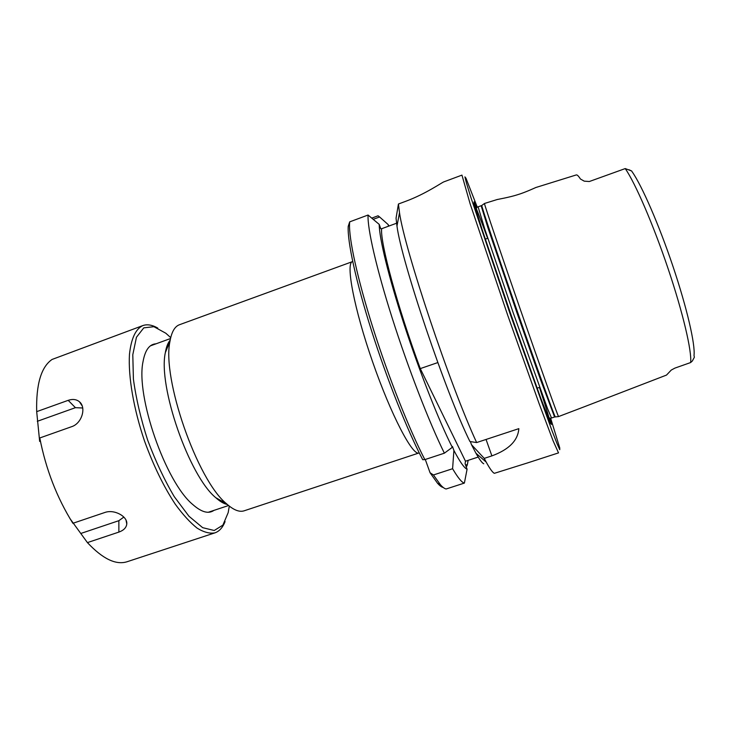 <?xml version="1.0" encoding="UTF-8"?>
<svg xmlns="http://www.w3.org/2000/svg" width="731" height="731" viewBox="0 0 731 731"><rect width="100%" height="100%" fill="white"/><g stroke="black" fill="none" stroke-linecap="round" stroke-linejoin="round"><path stroke-width="1.1" d="M244.145 510.805C239.375 512.385 233.463 510 226.4 503.659C197.187 479.975 161.743 378.037 169.967 341.35C171.566 332.002 174.727 326.465 179.451 324.738L352.443 261.634C345.516 262.986 354.014 308.5 372.609 361.854C391.131 415.235 412.695 456.199 418.973 452.973L244.145 510.805M349.683 221.858L348.212 226.372C347.298 241.285 355.906 281.398 371.421 330.321C386.927 379.206 407.578 430.925 422.719 459.708L424.848 459.616C409.479 429.956 388.636 377.406 373.002 328.036C357.368 278.63 348.696 238.352 349.564 223.403L349.683 221.858L368.068 215.033L379.225 224.399C379.179 237.94 388.645 277.049 404.152 324.582C419.649 372.07 439.194 421.586 452.297 447.335L452.489 446.495L453.905 450.442C459.973 461.937 464.368 468.196 467.082 469.22L465.108 463.701L465.492 461.224L478.193 457.067M467.082 469.22L464.386 483.081L446.166 488.975C444.667 488.765 442.758 487.358 440.437 484.744L433.446 474.967L430.066 472.756L437.531 483.246C439.815 485.804 441.698 487.202 443.196 487.449M430.066 472.756L425.287 459.47M227.314 504.472C223.869 503.778 220.022 501.521 215.791 497.701C189.192 476.164 157.841 385.995 165.343 352.607C166.293 346.987 167.902 342.83 170.177 340.143M396.549 223.238L381.637 228.73C380.093 242.427 397.472 306.965 420.279 368.607L437.814 362.576M420.279 368.607L465.492 461.224M381.637 228.73L380.778 228.757L379.225 224.399M398.432 204.013L399.51 212.739C404.453 248.759 450.269 385.941 476.639 442.557L469.932 441.524C446.221 394.027 401.502 261.524 396.97 226.071L396.047 218.194L398.432 204.013L405.778 201.281C425.433 194.044 441.953 182.467 443.854 181.855L461.946 175.12L470.124 203.794L507.588 314.915L539.204 403.868L553.102 440.83L558.521 452.891L526.658 463.207M373.431 219.245L379.59 216.961L378.055 215.791L372.042 218.021M466.058 466.369L466.853 466.113L467.383 464.505L465.601 465.08M424.848 459.616L444.375 453.183C429.316 422.692 408.245 368.451 392.282 318.305C376.301 268.113 367.309 228.337 368.068 215.033M481.857 205.42L484.498 203.474L497.29 199.499C497.573 199.417 510.101 197.178 517.32 194.793C525.269 192.491 536.7 187.081 535.869 187.501L576.247 174.947C577.07 174.599 578.468 175.952 580.46 179.022L584.224 181.151L589.332 181.516L625.233 168.578C635.239 182.951 653.322 224.7 668.18 268.898C683.065 313.106 691.992 351.51 690.64 362.549L692.367 360.968L694.368 357.212L694.002 355.476C695.428 344.831 687.094 308.381 673.059 266.641C659.051 224.91 641.836 185.473 632.151 171.803L631.648 170.981L625.233 168.578M484.489 203.583C484.443 204.872 500.516 252.451 520.655 310.373C540.794 368.305 557.707 415.592 558.539 416.579L583.192 407.185M596.761 401.959L666.498 375.085L671.268 370.06L674.887 368.113L690.64 362.549M596.414 402.096L583.53 407.057M476.639 442.557L518.836 428.649C517.95 440.537 508.959 449.611 491.881 455.888L484.233 458.383L486.216 462.111C489.98 468.927 492.703 472.665 494.384 473.313L526.658 463.198M550.662 418.251L559.754 447.929L559.763 449.675L557.177 443.955L551.914 430.468L510.174 314.019L470.673 196.803L466.433 182.96L464.916 176.875L465.985 178.245L477.27 207.165M549.749 417.958L551.457 424.4L550.598 423.505L540.739 398.121L510.704 313.837L481.976 229.105L473.953 203.081L474.081 201.847L476.731 207.96M444.375 453.183L452.297 447.335M453.905 450.442L452.599 468.717L433.446 474.967M379.59 216.961L388.024 224.454L388.627 226.153M484.233 458.383L471.468 444.658L470.38 441.597M464.386 483.081C461.873 482.597 457.944 477.809 452.599 468.717M471.468 444.658L475.954 453.229C479.454 459.461 482.058 462.979 483.748 463.792M389.047 225.998L388.024 224.454M468.123 460.366L467.383 464.505M123.841 517.082L118.861 520.682L80.785 533.475L69.938 518.553M40.397 441.186L39.666 441.442L36.687 411.644L68.184 400.341C72.707 398.824 76.481 399.318 79.487 401.812C86.505 407.45 81.936 423.459 71.656 426.676L39.785 437.97C45.943 469.43 56.972 497.866 72.881 523.295L104.725 512.522C114.347 508.94 127.751 516.534 126.774 524.008C126.326 527.681 123.685 530.377 118.87 532.095L87.418 542.603L80.785 533.475M37.308 421.303L75.43 407.679L82.722 407.999M157.786 328.091C152.222 324.884 147.242 324.043 142.837 325.578C135.628 328.968 131.169 338.572 129.46 354.407C128.153 376.675 133.599 408.848 144.564 441.14C153.483 465.674 163.744 486.727 175.339 504.299C182.905 514.661 190.179 522.619 197.178 528.175C203.839 532.25 209.751 533.813 214.914 532.862C219.318 531.336 222.708 527.581 225.075 521.614M142.837 325.578L52.065 359.451C41.137 366.971 36.011 384.369 36.687 411.644M87.418 542.603C102.706 558.904 115.937 565.282 127.121 561.728L214.914 532.862M229.296 506.117L228.182 512.614L222.891 525.132L214.229 530.496L202.651 527.663L188.954 516.232L174.27 496.669C164.402 479.993 155.529 461.124 147.644 440.071C140.772 418.671 136.03 398.368 133.407 379.17L132.795 354.718L136.45 337.256L143.779 327.853L153.894 326.693L165.809 333.226L170.707 337.631M156.023 343.817C149.444 344.164 145.122 350.076 143.048 361.562C135.555 395.836 165.608 482.268 192.756 504.509C201.5 512.23 208.563 514.185 213.936 510.384M628.989 169.747L631.648 170.981M491.881 455.888L486.051 439.45M481.126 205.713L487.924 227.725L516.607 311.79L540.319 379.078L554.591 416.999L551.53 418.004L547.519 408.556L513.253 312.95L484.717 228.894L478.101 206.818L481.775 205.484C481.601 206.855 497.4 254.105 517.365 311.525C537.322 368.936 554.244 415.802 555.24 416.78L555.341 416.771M487.659 238.47C479.673 216.668 475.251 205.429 474.392 204.753M549.895 421.924C550.16 420.864 546.651 409.305 539.387 387.247M118.861 520.682L118.87 532.095M75.43 407.679L68.184 400.341M170.497 338.554L150.403 345.854M228.547 505.523L208.271 512.267M215.791 497.701L226.4 503.659M165.343 352.607L169.967 341.35M396.97 226.071L399.51 212.739M348.212 226.372L349.564 223.403M437.531 483.246L440.437 484.744M537.093 388.179L538.61 387.668M485.283 239.174L486.791 238.626M475.954 453.229L486.216 462.111M554.591 416.999L558.539 416.579M126.043 520.225L126.774 523.999M82.183 405.924L79.496 401.822"/></g></svg>
